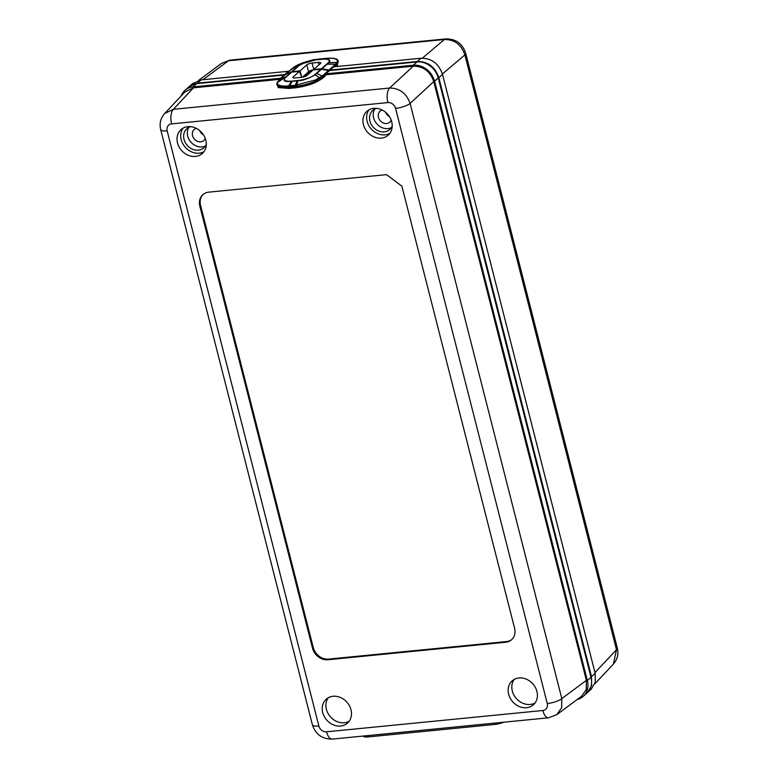 <?xml version="1.0" encoding="UTF-8"?>
<svg xmlns="http://www.w3.org/2000/svg" width="778" height="778" viewBox="0 0 778 778"><rect width="100%" height="100%" fill="white"/><g stroke="black" fill="none" stroke-linecap="round" stroke-linejoin="round"><path stroke-width="1.17" d="M401.915 186.195L514.598 628.284A13.712 11.563 -131.6 0 1 511.574 639.74A13.712 11.563 -131.6 0 1 505.729 642.229L327.898 659.744A13.712 11.563 -131.6 0 1 312.523 648.191L199.839 206.102A13.712 11.563 -131.6 0 1 202.863 194.656A13.712 11.563 -131.6 0 1 208.708 192.156L386.54 174.642L401.915 186.195M381.376 138.105A15.998 13.489 -131.6 0 0 388.193 135.197A15.998 13.489 -131.6 0 0 390.167 117.857A15.998 13.489 -131.6 0 0 373.79 108.356A15.998 13.489 -131.6 0 0 366.963 111.264A15.998 13.489 -131.6 0 0 364.989 128.603A15.998 13.489 -131.6 0 0 381.376 138.105M195.453 156.417A15.998 13.489 -131.6 0 0 202.28 153.509A15.998 13.489 -131.6 0 0 204.254 136.169A15.998 13.489 -131.6 0 0 187.868 126.668A15.998 13.489 -131.6 0 0 181.05 129.576A15.998 13.489 -131.6 0 0 179.076 146.916A15.998 13.489 -131.6 0 0 195.453 156.417M526.56 707.717A15.998 13.489 -131.6 0 0 533.387 704.81A15.998 13.489 -131.6 0 0 535.361 687.47A15.998 13.489 -131.6 0 0 518.984 677.969A15.998 13.489 -131.6 0 0 512.157 680.876A15.998 13.489 -131.6 0 0 510.183 698.216A15.998 13.489 -131.6 0 0 526.56 707.717M340.647 726.03A15.998 13.489 -131.6 0 0 347.474 723.122A15.998 13.489 -131.6 0 0 349.448 705.782A15.998 13.489 -131.6 0 0 333.062 696.281A15.998 13.489 -131.6 0 0 326.245 699.189A15.998 13.489 -131.6 0 0 324.27 716.528A15.998 13.489 -131.6 0 0 340.647 726.03M395.564 108.356A6.846 5.777 48.4 0 0 387.882 102.579A11.427 5.242 -95.6 0 1 389.613 88.031C399.591 88.147 406.417 93.282 410.094 103.425L561.804 698.605L561.628 707.747L556.834 714.622L548.558 717.802A11.427 5.242 -95.6 0 1 542.84 710.499A6.846 5.777 48.4 0 0 547.274 703.536L395.564 108.356A11.427 3.209 -14.3 0 0 410.094 103.425L433.754 81.573C430.176 71.343 423.339 66.208 413.264 66.179L326.361 74.737L323.911 77.158C317.375 82.585 307.835 86.134 295.28 87.826L288.978 88.449L278.135 87.583L276.958 82.876M280.031 79.298L193.547 87.817L184.901 91.969L164.625 113.539L173.329 109.328L389.613 88.031L413.264 66.179M556.834 714.622L581.477 696.349L586.272 689.473L586.388 680.371L433.754 81.573M323.045 76.477L322.316 75.904L324.776 73.784L325.467 74.25L322.938 76.584L322.209 76.001L315.537 79.94L295.329 85.24L295.329 86.3L289.027 86.912L292.265 81.32A2.285 1.05 -95.6 0 1 292.499 81.029L298.081 80.474A2.285 1.05 84.3 0 0 297.867 80.766C302.107 80.834 307.884 78.85 315.197 74.834L316.734 73.463L322.209 76.001M325.467 74.25L326.361 74.737M323.911 77.158A0.914 0.759 -134.7 0 1 322.938 76.584L316.15 80.815C309.634 83.898 302.73 85.852 295.426 86.659L295.329 86.3A21.483 6.03 165.7 0 0 296.311 86.193L297.867 80.766L297.089 80.844L295.329 85.24L288.152 85.94C281.831 86.377 278.223 85.629 277.328 83.703L277.658 81.846L281.49 78.043A4.571 3.851 -131.6 0 1 280.469 78.296L284.145 75.038A4.571 3.851 48.4 0 0 285.186 74.776L281.49 78.043M315.537 79.94L316.15 80.815A21.483 6.03 165.7 0 1 296.311 86.193M277.328 83.703L276.89 84.685A21.483 6.03 165.7 0 0 288.064 87A21.483 6.03 165.7 0 0 289.027 86.912L289.115 87.282C282.025 87.885 277.95 87.019 276.89 84.685L276.822 84.442M328.423 70.516L324.776 73.784A4.571 3.851 -131.6 0 0 325.865 73.822L413.303 65.216A18.964 15.988 48.4 0 1 434.571 81.204L587.351 680.575A18.964 15.988 48.4 0 1 583.16 696.407L586.836 693.149A18.964 15.988 -131.6 0 0 591.027 677.307L438.247 77.946A18.964 15.988 -131.6 0 0 416.979 61.948L329.541 70.565A4.571 3.851 48.4 0 1 328.423 70.516L321.46 69.261A2.285 1.926 -131.6 0 0 320.896 69.232L313.096 70.01L306.902 75.505A4.114 1.157 -14.3 0 1 301.601 77.323L295.3 77.946A4.114 1.157 -14.3 0 1 292.966 77.499A4.114 1.157 -14.3 0 1 293.316 76.837L299.511 71.343L291.701 72.111A2.285 1.926 -131.6 0 0 291.186 72.247L285.186 74.776M277.201 82.672L286.45 76.438L279.127 80.163M181.148 95.966A18.964 15.988 48.4 0 1 184.94 90.365A18.964 15.988 48.4 0 1 193.032 86.912L280.469 78.296M363.102 736.066A9.142 2.567 -14.3 0 0 368.227 736.912L495.129 724.406A9.142 2.567 -14.3 0 0 503.667 722.217M583.16 696.407A18.964 15.988 48.4 0 1 577.227 699.5M291.186 72.247L286.45 76.438A2.285 1.926 48.4 0 1 286.975 76.312L285.448 77.674A2.285 1.935 -132.3 0 0 284.894 77.819C281.607 82.478 289.124 81.457 291.487 81.398L297.089 80.844A2.285 1.05 84.4 0 1 297.313 80.552M299.511 71.343L301.708 77.314L300.065 70.856L306.804 64.866A4.114 1.157 -14.3 0 1 312.104 63.047L318.406 62.425A4.114 1.157 -14.3 0 1 320.74 62.872A4.114 1.157 -14.3 0 1 320.39 63.533L313.641 69.514L321.45 68.746A2.285 1.926 48.4 0 1 322.014 68.775L328.977 70.03A4.571 3.851 -131.6 0 0 330.096 70.078L417.329 61.501C427.949 61.462 435.126 66.85 438.831 77.644L591.504 676.617L595.18 673.349L442.507 74.377C438.792 63.582 431.625 58.204 420.995 58.243L333.772 66.82A4.571 3.851 48.4 0 1 332.673 66.772L335.678 64.039L336.427 64.642L333.363 67.239M184.94 90.365L188.616 87.097A18.964 15.988 -131.6 0 1 196.708 83.645L284.145 75.038M299.948 73.044L300.609 72.976M389.428 116.603A7.313 6.166 48.4 0 1 385.567 112.256M382.261 110.077A7.313 6.166 -131.6 0 0 380.082 111.235A7.313 6.166 -131.6 0 0 378.468 117.342A7.313 6.166 -131.6 0 0 383.282 122.953A7.313 6.166 -131.6 0 0 389.788 122.175A7.313 6.166 -131.6 0 0 391.198 120.152M391.363 127.66A12.798 10.795 48.4 0 1 387.969 128.613A12.798 10.795 48.4 0 1 375.609 122.253A12.798 10.795 48.4 0 1 374.821 109.017M376.581 108.366A12.798 10.795 -131.6 0 0 372.759 110.398A12.798 10.795 -131.6 0 0 371.184 124.266A12.798 10.795 -131.6 0 0 384.293 131.871A12.798 10.795 -131.6 0 0 389.749 129.547A12.798 10.795 -131.6 0 0 392.219 125.997M389.856 133.369A15.998 13.489 48.4 0 1 385.052 134.847A15.998 13.489 48.4 0 1 369.404 126.6A15.998 13.489 48.4 0 1 368.976 109.834M203.515 134.915A7.313 6.166 48.4 0 1 199.654 130.568M196.348 128.389A7.313 6.166 -131.6 0 0 194.16 129.547A7.313 6.166 -131.6 0 0 192.545 135.654A7.313 6.166 -131.6 0 0 197.369 141.265A7.313 6.166 -131.6 0 0 203.865 140.487A7.313 6.166 -131.6 0 0 205.285 138.455M205.45 145.972A12.798 10.795 48.4 0 1 202.047 146.925A12.798 10.795 48.4 0 1 189.696 140.565A12.798 10.795 48.4 0 1 188.908 127.329M190.668 126.678A12.798 10.795 -131.6 0 0 186.846 128.71A12.798 10.795 -131.6 0 0 185.271 142.578A12.798 10.795 -131.6 0 0 198.371 150.183A12.798 10.795 -131.6 0 0 203.836 147.859A12.798 10.795 -131.6 0 0 206.306 144.309M203.943 151.681A15.998 13.489 48.4 0 1 199.129 153.159A15.998 13.489 48.4 0 1 183.491 144.912A15.998 13.489 48.4 0 1 183.063 128.146M511.934 639.399A13.712 11.563 48.4 0 1 506.459 641.578L328.627 659.092A13.712 11.563 48.4 0 1 313.252 647.539L200.568 205.45A13.712 11.563 48.4 0 1 203.233 194.335M535.05 702.981A15.998 13.489 48.4 0 1 530.236 704.46A15.998 13.489 48.4 0 1 514.598 696.213A15.998 13.489 48.4 0 1 514.17 679.447M349.137 721.294A15.998 13.489 48.4 0 1 344.323 722.772A15.998 13.489 48.4 0 1 328.686 714.525A15.998 13.489 48.4 0 1 328.258 697.759M591.484 676.627L591.63 685.486L587.497 692.527M288.375 71.284L201.132 79.901L197.476 83.158L284.699 74.552L288.375 71.284A4.571 3.851 48.4 0 0 289.387 71.031L298.091 64.837L318.397 59.138L326.517 58.34C333.324 57.883 336.971 58.758 337.458 60.956L337.088 62.376L328.861 62.717L327.207 64.166L335.561 64.146L336.31 64.739M284.699 74.542A4.571 3.851 -131.6 0 0 285.74 74.289L291.731 71.751A2.285 1.926 48.4 0 1 292.256 71.625L300.065 70.856M189.404 86.455L197.456 83.178M292.392 68.396L296.924 67.151L298.558 65.702C308.253 60.985 314.03 59.002 315.878 59.76L318.397 59.138L318.844 59.721M201.113 79.92L192.72 83.509L189.044 86.766M587.516 692.508L591.192 689.25L595.306 682.228L595.17 673.369M338.158 61.015L338.284 61.384A21.483 6.03 165.7 0 1 338.323 61.627L336.427 64.642A0.914 0.778 51.7 0 0 337.389 65.255L338.109 60.703M337.924 62.999L337.088 62.376L335.678 64.039M328.861 62.717C331.302 59.906 329.094 58.71 322.257 59.128L326.517 58.34L327.023 58.914M319.787 59.624L319.379 59.031L325.554 58.428M202.902 79.726L228.45 60.781L221.594 63.339L229.88 60.169A11.427 5.242 84.4 0 0 228.45 60.781L444.394 39.503L422.357 58.165M444.394 39.513A11.427 5.242 -95.6 0 1 445.823 38.9C455.84 38.812 462.472 43.587 465.691 53.225A11.427 3.209 165.7 0 1 464.884 54.907C461.373 44.609 454.546 39.474 444.394 39.503M594.985 672.591L616.497 649.727A11.427 3.209 -14.3 0 0 617.314 648.045C618.734 654.113 617.421 659.462 613.375 664.111L616.497 649.727L464.884 54.907L442.4 73.968M200.578 131.375A7.313 6.166 -131.6 0 0 202.815 133.904M386.491 113.063A7.313 6.166 -131.6 0 0 388.737 115.591M327.431 70.341L329.541 70.127L321.722 68.717L321.888 69.339M333.266 66.83L336.291 64.146L326.857 64.166L321.722 68.717M336.291 64.146L337.817 62.337C339.043 59.138 335.406 57.786 326.906 58.262L316.529 59.712L325.933 58.35M321.324 59.235L322.082 59.157C328.851 58.749 330.981 59.935 328.472 62.736L326.857 64.166M319.622 58.972L318.63 59.079C309.236 60.363 301.242 62.862 294.658 66.597L288.988 71.168M286.041 74.416L291.983 71.654L298.723 65.663C302.632 62.746 308.321 60.781 315.78 59.78L316.529 59.712A2.285 1.05 -95.6 0 0 316.374 59.818L315.625 59.896A2.285 1.05 -95.7 0 1 315.8 59.78M297.118 67.093L291.993 68.513M313.719 69.826L313.612 69.845A3.657 1.021 165.7 0 0 308.905 71.459L302.418 77.217M312.668 70.38A2.285 0.642 -14.3 0 0 310.121 71.343L303.867 76.896M164.625 113.539C160.579 118.178 159.266 123.527 160.686 129.595A11.427 3.209 -14.3 0 0 167.163 130.85L318.873 726.03A6.846 5.777 48.4 0 0 326.556 731.806L542.84 710.499M167.163 130.85A6.846 5.777 48.4 0 1 171.598 123.887L387.882 102.579M193.547 87.817L173.329 109.328A11.427 5.242 84.4 0 0 171.598 123.887M318.873 726.03A11.427 3.209 165.7 0 1 312.396 724.775C315.625 734.413 322.248 739.188 332.274 739.1L548.558 717.793M326.556 731.806A11.427 5.242 84.4 0 0 332.274 739.1M586.388 680.371L561.804 698.605A11.427 3.209 165.7 0 1 547.274 703.536M320.575 78.393L315.197 74.834A2.285 1.916 49.1 0 0 314.604 74.805L320.896 69.232M295.28 87.826L295.426 86.659L289.115 87.282L288.978 88.449M495.129 724.406L494.798 723.093M367.887 735.589L368.227 736.912M329.541 70.565L325.865 73.822M321.46 69.261L316.734 73.463A2.285 1.926 48.4 0 0 316.169 73.433M288.064 87L291.487 81.398A2.285 1.05 84.4 0 1 291.711 81.097L292.499 81.029M314.604 74.805A12.915 3.618 165.7 0 1 298.081 80.474M291.721 81.097A12.915 3.618 165.7 0 1 285.448 77.674M291.701 72.111L286.975 76.312M293.316 76.837L293.588 77.907M587.351 680.575L591.027 677.307M438.247 77.946L434.571 81.204M413.303 65.216L416.979 61.948M196.708 83.645L193.032 86.912M505.729 642.229L506.459 641.578M328.627 659.092L327.898 659.744M312.523 648.191L313.252 647.539M200.568 205.45L199.839 206.102M328.977 70.03L332.673 66.772M333.772 66.82L330.096 70.078M327.207 64.166L322.014 68.775M326.896 64.136A2.285 1.926 -131.6 0 0 326.643 64.136L328.258 62.687A2.285 1.945 47.6 0 1 328.53 62.678M321.45 68.746L326.643 64.136M315.625 59.896A12.905 3.618 165.7 0 0 299.112 65.566L292.256 71.625M328.258 62.687A12.905 3.618 165.7 0 0 321.985 59.274L316.374 59.818M291.731 71.751L296.924 67.151M289.387 71.031L285.74 74.289M337.389 65.255L335.649 66.636M294.648 67.268L294.979 66.519L298.558 65.702M297.848 65.615L298.091 64.837M308.565 71.761L306.804 64.866M312.104 63.047L313.729 69.437M318.999 64.759L318.406 62.425M338.323 61.627L337.458 60.956M442.507 74.377L438.831 77.644M417.329 61.501L420.995 58.243M337.817 62.337L328.472 62.736M326.906 58.262L322.082 59.157M318.63 59.079L315.78 59.78M294.658 66.597L298.723 65.663M310.383 72.403L310.121 71.343M160.686 129.595L312.396 724.775M276.842 84.53L277.308 82.157L281.286 78.17M298.052 64.856L318.406 59.138M198.643 80.367L221.594 63.339M465.691 53.225L617.314 648.045M594.83 683.833L613.375 664.111M229.88 60.169L445.823 38.9"/></g></svg>
